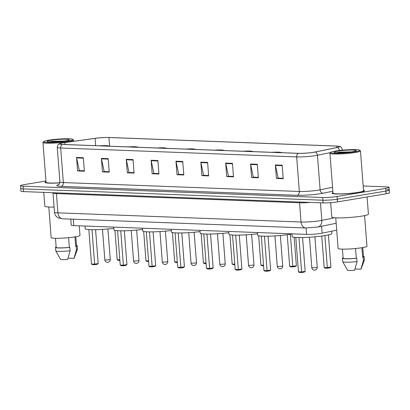 <?xml version="1.0" encoding="UTF-8"?>
<svg xmlns="http://www.w3.org/2000/svg" width="410" height="410" viewBox="0 0 410 410"><rect width="100%" height="100%" fill="white"/><g stroke="black" fill="none" stroke-linecap="round" stroke-linejoin="round"><path stroke-width="0.61" d="M336.702 230.169L322.137 233.157A10.209 1.03 175.6 0 1 320.922 233.382A10.209 1.03 175.6 0 1 306.547 234.392L73.826 225.608A10.209 1.03 175.6 0 1 71.243 225.121L70.776 219.099M45.946 180.994L23.903 184.674A10.209 1.03 -4.4 0 0 20.5 185.715L20.915 191.116A10.209 1.03 -4.4 0 0 23.498 191.598L323.111 202.909A10.209 1.03 -4.4 0 0 337.486 201.899L386.097 193.786A10.209 1.03 -4.4 0 0 389.5 192.746L389.29 190.045A10.209 1.03 -4.4 0 0 386.707 189.563M20.5 185.715A10.209 1.03 -4.4 0 0 23.083 186.196L322.696 197.507A10.209 1.03 -4.4 0 0 337.071 196.498L385.682 188.385L385.892 191.086A10.209 1.03 -4.4 0 0 389.29 190.045A10.209 1.03 -4.4 0 1 385.892 191.086L337.276 199.198L385.892 191.086L386.097 193.786M322.696 197.507L322.901 200.208A10.209 1.03 -4.4 0 0 337.276 199.198A10.209 1.03 -4.4 0 1 322.901 200.208L23.293 188.897L322.901 200.208L323.111 202.909M20.71 188.415A10.209 1.03 -4.4 0 0 23.293 188.897A10.209 1.03 -4.4 0 1 20.71 188.415M359.114 192.357A16.338 1.65 -4.4 0 0 364.557 190.691A16.338 1.65 -4.4 0 0 363.496 190.199A16.338 1.65 -4.4 0 1 364.557 190.691A16.338 1.65 -4.4 0 1 359.114 192.357A16.338 1.65 -4.4 0 1 341.668 193.961A16.338 1.65 -4.4 0 1 331.982 193.197A16.338 1.65 -4.4 0 0 341.668 193.961A16.338 1.65 -4.4 0 0 359.114 192.357M313.778 152.248A10.891 1.102 175.6 0 1 298.449 153.33L62.463 144.417A10.891 1.102 175.6 0 1 59.706 143.905A10.891 1.102 175.6 0 1 64.852 142.562L95.094 138.36A10.891 1.102 175.6 0 1 108.911 137.509L336.671 146.109A10.891 1.102 175.6 0 1 339.429 146.626A10.891 1.102 175.6 0 1 337.097 147.492L315.075 152.007A10.891 1.102 175.6 0 1 313.778 152.248M313.963 152.253A11.162 1.127 -4.4 0 0 315.29 152.013L337.307 147.498A11.162 1.127 -4.4 0 0 338.973 146.267A11.162 1.127 -4.4 0 0 336.871 146.073L109.111 137.478A11.162 1.127 -4.4 0 0 94.951 138.344L64.708 142.552A11.162 1.127 -4.4 0 0 60.101 143.479A11.162 1.127 -4.4 0 0 62.264 144.453L298.244 153.361A11.162 1.127 -4.4 0 0 313.963 152.253M77.593 170.955L79.617 170.606L84.342 170.796L79.335 170.596L76.624 157.917A2.721 2.035 -87.8 0 1 76.557 157.45L77.593 170.955L84.373 171.211L83.332 157.707L76.557 157.45M109.193 171.723L104.191 171.534L101.475 158.854A2.721 2.035 -87.8 0 1 101.408 158.388L102.449 171.892L109.229 172.149L108.189 158.644L101.408 158.388M109.193 171.734L104.473 171.554L102.449 171.892M127.305 172.83L129.329 172.482L134.049 172.671L129.042 172.472L126.331 159.792A2.721 2.035 -87.8 0 1 126.265 159.326L127.305 172.83L134.08 173.087L133.045 159.582L126.265 159.326M152.156 173.768L154.18 173.42L158.906 173.609L153.899 173.409L151.188 160.73A2.721 2.035 -87.8 0 1 151.121 160.264L152.156 173.768L158.936 174.024L157.896 160.52L151.121 160.264M276.432 178.463L278.457 178.114L283.177 178.304L278.17 178.099L275.458 165.42A2.721 2.035 -87.8 0 1 275.392 164.958L276.432 178.463L283.207 178.719L282.172 165.215L275.392 164.958M251.576 177.525L253.6 177.187L258.32 177.361L253.318 177.161L250.602 164.482A2.721 2.035 -87.8 0 1 250.536 164.02L251.576 177.525L258.356 177.781L257.316 164.277L250.536 164.02M233.469 176.413L228.462 176.223L225.751 163.544A2.721 2.035 -87.8 0 1 225.684 163.083L226.72 176.587L233.5 176.838L232.46 163.339L225.684 163.083M233.469 176.423L228.749 176.249L226.72 176.587M201.869 175.644L203.893 175.296L208.613 175.485L203.606 175.285L200.895 162.606A2.721 2.035 -87.8 0 1 200.828 162.145L201.869 175.644L208.644 175.9L207.609 162.396L200.828 162.145M183.757 174.537L178.755 174.347L176.039 161.668A2.721 2.035 -87.8 0 1 175.972 161.202L177.012 174.706L183.793 174.962L182.752 161.458L175.972 161.202M183.757 174.547L179.037 174.368L177.012 174.706M332.956 192.546A16.338 1.65 -4.4 0 0 331.982 193.197A16.338 1.65 -4.4 0 1 332.956 192.546M45.997 181.717A16.338 1.65 -4.4 0 0 45.023 182.368A16.338 1.65 -4.4 0 0 59.834 182.875A16.338 1.65 -4.4 0 1 45.023 182.368A16.338 1.65 -4.4 0 1 45.997 181.717M385.682 188.385A10.209 1.03 -4.4 0 0 389.085 187.344A10.209 1.03 -4.4 0 0 386.502 186.863L363.173 185.981M335.436 151.064A14.637 1.481 -4.4 0 0 330.624 152.402A14.637 1.481 -4.4 0 0 338.568 153.258A14.637 1.481 -4.4 0 0 354.87 151.797A14.637 1.481 -4.4 0 0 359.657 150.168A14.637 1.481 -4.4 0 0 350.381 149.65A14.637 1.481 -4.4 0 0 335.436 151.064M330.624 152.402L330.004 153.12A15.313 1.548 -4.4 0 0 329.937 153.284A15.313 1.548 -4.4 0 0 339.019 153.996A15.313 1.548 -4.4 0 0 355.373 152.494A15.313 1.548 -4.4 0 0 360.477 150.931A15.313 1.548 -4.4 0 0 360.385 150.783L359.657 150.168M329.937 153.284L333.002 193.12A15.313 1.548 -4.4 0 0 342.083 193.838A15.313 1.548 -4.4 0 0 358.437 192.331A15.313 1.548 -4.4 0 0 363.542 190.773L360.477 150.931M330.665 202.678L331.767 216.987A18.378 1.855 -4.4 0 0 342.663 217.848A18.378 1.855 -4.4 0 0 362.291 216.039A18.378 1.855 -4.4 0 0 368.416 214.169L367.088 196.959M335.754 217.828L338.106 248.424A14.463 1.461 -4.4 0 0 346.686 249.101A14.463 1.461 -4.4 0 0 362.132 247.676A14.463 1.461 -4.4 0 0 366.955 246.205L364.598 215.609M351.37 151.89L339.014 152.166L336.103 152.771M352.523 151.71A11.096 1.122 -4.4 0 0 356.167 150.701A11.096 1.122 -4.4 0 0 350.145 150.05A11.096 1.122 -4.4 0 0 337.784 151.157A11.096 1.122 -4.4 0 0 334.155 152.392A11.096 1.122 -4.4 0 0 341.192 152.786A11.096 1.122 -4.4 0 0 352.523 151.71M361.912 247.712L362.635 257.147A10.209 1.03 -4.4 0 0 363.491 256.66L362.788 247.563M355.009 268.975L360.938 269.201A6.806 0.687 -4.4 0 0 361.026 269.103L364.423 260.032A10.891 1.102 -4.4 0 0 364.428 259.981L364.167 256.604A10.891 1.102 -4.4 0 0 363.46 256.276M362.635 257.147L363.132 257.162L363.393 260.54A10.891 1.102 -4.4 0 0 364.423 260.032M363.393 260.54L360.938 269.201M363.132 257.162A10.891 1.102 -4.4 0 0 364.167 256.604M342.432 249.131L343.129 258.223A10.209 1.03 -4.4 0 0 356.305 258.203L355.562 248.516M343.098 257.844A10.891 1.102 -4.4 0 0 342.452 258.279L342.709 261.652A10.891 1.102 -4.4 0 0 342.729 261.703L347.47 270.149A6.806 0.687 -4.4 0 0 354.609 270.257L357.059 261.595L356.803 258.223L356.305 258.203M342.729 261.703A10.891 1.102 -4.4 0 0 357.059 261.595M342.452 258.279A10.891 1.102 -4.4 0 0 356.803 258.223M337.563 152.827L346.214 152.474M339.014 152.166L350.289 152.038M291.961 233.843L292.171 236.539A19.911 2.014 -4.4 0 0 303.979 237.472A19.911 2.014 -4.4 0 0 325.243 235.509A19.911 2.014 -4.4 0 0 331.874 233.485L331.7 231.194M301.724 272.522L301.622 271.948L305.163 271.358L304.256 272.102L301.724 272.522L299.464 272.44L298.454 271.83L301.622 271.948L298.972 237.528M305.163 271.358L302.559 237.508M298.454 271.83L295.81 237.41M327.452 268.232L327.344 267.658L330.89 267.064L329.983 267.807L327.452 268.232L325.191 268.145L324.182 267.54L327.344 267.658L324.874 235.571M330.89 267.064L328.415 234.904M324.182 267.54L321.758 236.032M48.482 140.235A14.637 1.481 -4.4 0 0 43.67 141.568A14.637 1.481 -4.4 0 0 51.614 142.424A14.637 1.481 -4.4 0 0 67.911 140.968A14.637 1.481 -4.4 0 0 72.703 139.333A14.637 1.481 -4.4 0 0 63.422 138.816A14.637 1.481 -4.4 0 0 48.482 140.235M43.67 141.568L43.045 142.285A15.313 1.548 -4.4 0 0 42.978 142.449A15.313 1.548 -4.4 0 0 52.06 143.167A15.313 1.548 -4.4 0 0 68.414 141.66A15.313 1.548 -4.4 0 0 73.518 140.102A15.313 1.548 -4.4 0 0 73.426 139.948L72.703 139.333M42.978 142.449L46.043 182.286A15.313 1.548 -4.4 0 0 59.855 182.768M43.747 192.362L44.808 206.153A18.378 1.855 -4.4 0 0 54.069 207.055M48.8 206.999L51.153 237.59A14.463 1.461 -4.4 0 0 59.732 238.266A14.463 1.461 -4.4 0 0 75.179 236.842A14.463 1.461 -4.4 0 0 79.996 235.371L79.263 225.813M64.411 141.055L52.055 141.332L49.144 141.937M65.564 140.876A11.096 1.122 -4.4 0 0 69.213 139.866A11.096 1.122 -4.4 0 0 63.191 139.215A11.096 1.122 -4.4 0 0 50.83 140.322A11.096 1.122 -4.4 0 0 47.196 141.563A11.096 1.122 -4.4 0 0 54.233 141.952A11.096 1.122 -4.4 0 0 65.564 140.876M74.953 236.877L75.681 246.313A10.209 1.03 -4.4 0 0 76.532 245.826L75.835 236.729M68.055 258.146L73.979 258.367A6.806 0.687 -4.4 0 0 74.072 258.274L77.464 249.203A10.891 1.102 -4.4 0 0 77.475 249.152L77.213 245.774A10.891 1.102 -4.4 0 0 76.506 245.441M75.681 246.313L76.173 246.333L76.434 249.71A10.891 1.102 -4.4 0 0 77.464 249.203M76.434 249.71L73.979 258.367M76.173 246.333A10.891 1.102 -4.4 0 0 77.213 245.774M55.473 238.297L56.175 247.394A10.209 1.03 -4.4 0 0 69.351 247.368L68.603 237.682M56.144 247.01A10.891 1.102 -4.4 0 0 55.493 247.445L55.755 250.823A10.891 1.102 -4.4 0 0 55.77 250.869L60.511 259.315A6.806 0.687 -4.4 0 0 67.65 259.422L70.105 250.766L69.843 247.389L69.351 247.368M55.77 250.869A10.891 1.102 -4.4 0 0 70.105 250.766M55.493 247.445A10.891 1.102 -4.4 0 0 69.843 247.389M50.604 141.998L59.255 141.64M52.055 141.332L63.335 141.204M280.476 152.648A9.189 0.928 -4.4 0 0 272.465 152.346M257.439 232.537L257.644 235.237A19.911 2.014 -4.4 0 0 269.452 236.165A19.911 2.014 -4.4 0 0 290.716 234.207A19.911 2.014 -4.4 0 0 291.976 233.987M267.202 271.22L267.094 270.646L270.641 270.057L269.734 270.8L267.202 271.22L264.942 271.133L263.932 270.528L267.094 270.646L264.445 236.221M270.641 270.057L268.032 236.201M263.932 270.528L261.283 236.109M292.924 266.925L292.817 266.351L296.363 265.762L295.456 266.505L292.924 266.925L290.664 266.843L289.655 266.233L292.817 266.351L290.352 234.269M296.363 265.762L294.17 237.257M289.655 266.233L287.231 234.725M251.735 151.567A9.189 0.928 -4.4 0 0 243.724 151.259M228.698 231.455L228.903 234.151A19.911 2.014 -4.4 0 0 257.531 233.767M238.461 270.134L238.353 269.56L241.9 268.97L240.993 269.713L238.461 270.134L236.201 270.052L235.191 269.442L238.353 269.56L235.704 235.14M241.9 268.97L239.291 235.12M235.191 269.442L232.542 235.022M263.568 265.818L261.923 265.757L260.914 265.147L258.654 235.781M260.914 265.147L263.522 265.249M222.994 150.48A9.189 0.928 -4.4 0 0 214.983 150.178M199.957 230.369L200.162 233.064A19.911 2.014 -4.4 0 0 228.79 232.68M209.72 269.052L209.612 268.478L213.159 267.884L212.252 268.627L209.72 269.052L207.46 268.965L206.45 268.355L209.612 268.478L206.963 234.054M213.159 267.884L210.55 234.033M206.45 268.355L203.801 233.936M234.827 264.732L233.182 264.67L232.173 264.066L229.913 234.694M232.173 264.066L234.781 264.163M194.253 149.394A9.189 0.928 -4.4 0 0 186.242 149.091M171.216 229.282L171.421 231.983A19.911 2.014 -4.4 0 0 200.049 231.594M180.979 267.966L180.871 267.392L184.418 266.802L183.511 267.54L180.979 267.966L178.719 267.879L177.709 267.274L180.871 267.392L178.222 232.967M184.418 266.802L181.809 232.947M177.709 267.274L175.06 232.854M206.086 263.651L204.441 263.589L203.432 262.979L201.172 233.608M203.432 262.979L206.046 263.077M165.512 148.307A9.189 0.928 -4.4 0 0 157.501 148.005M142.475 228.201L142.68 230.897A19.911 2.014 -4.4 0 0 171.308 230.512M152.238 266.879L152.13 266.305L155.677 265.716L154.77 266.459L152.238 266.879L149.978 266.797L148.968 266.187L152.13 266.305L149.481 231.886M155.677 265.716L153.068 231.865M148.968 266.187L146.319 231.768M177.345 262.564L175.7 262.502L174.691 261.893L172.431 232.526M174.691 261.893L177.304 261.995M136.771 147.226A9.189 0.928 -4.4 0 0 128.761 146.923M113.734 227.114L113.939 229.81A19.911 2.014 -4.4 0 0 142.567 229.426M123.497 265.793L123.389 265.224L126.936 264.629L126.029 265.372L123.497 265.793L121.237 265.711L120.227 265.101L123.389 265.224L120.74 230.799M126.936 264.629L124.327 230.779M120.227 265.101L117.578 230.681M148.604 261.477L146.959 261.416L145.95 260.811L143.69 231.44M145.95 260.811L148.563 260.909M108.03 146.139A9.189 0.928 -4.4 0 0 100.019 145.837M84.993 226.028L85.203 228.729A19.911 2.014 -4.4 0 0 113.826 228.339M94.756 264.711L94.648 264.137L98.195 263.543L97.288 264.286L94.756 264.711L92.496 264.624L91.486 264.019L94.648 264.137L91.999 229.713M98.195 263.543L95.591 229.692M91.486 264.019L88.837 229.6M119.863 260.396L118.218 260.335L117.209 259.725L114.949 230.353M117.209 259.725L119.822 259.822M321.604 226.248L322.137 233.157M306.055 227.98L306.547 234.392M73.334 219.196L73.826 225.608M299.351 202.012A1.701 1.271 -87.8 0 1 299.556 202.771L56.431 193.592L57.912 212.836A6.806 5.089 92.2 0 0 62.72 218.796L58.435 217.925L57.215 217.187C55.581 215.916 54.668 214.251 54.468 212.19A13.612 1.373 -4.4 0 0 57.912 212.836L301.032 222.015A13.612 1.373 -4.4 0 0 320.2 220.667A13.612 1.373 -4.4 0 0 321.819 220.365L320.471 202.812M310.185 202.422A13.612 1.373 175.6 0 1 299.556 202.771L301.032 222.015A6.806 5.089 92.2 0 0 305.839 227.97L62.72 218.796M337.486 201.899L337.071 196.498M23.498 191.598L23.083 186.196M336.174 223.26L317.858 227.012A6.806 5.284 -101.6 0 0 321.819 220.365L334.575 217.751M56.226 192.833A1.701 1.271 -87.8 0 1 56.431 193.592A13.612 1.373 175.6 0 1 52.987 192.946L54.468 212.19M332.853 191.203L323.044 193.218A17.015 1.722 175.6 0 1 297.06 195.278L61.075 186.365A3.403 2.542 92.2 0 0 63.35 182.568L299.331 191.475A13.612 1.373 -4.4 0 0 318.498 190.127A13.612 1.373 -4.4 0 0 320.118 189.83L332.551 187.283M61.075 186.365A17.015 1.722 175.6 0 1 58.804 184.572M59.901 181.922A13.612 1.373 -4.4 0 0 63.35 182.568L60.69 148A13.612 1.373 175.6 0 1 57.241 147.354L59.901 181.922C59.173 184.285 58.702 185.233 58.497 184.782M330.46 152.592L317.458 155.257A13.612 1.373 175.6 0 1 315.838 155.559A13.612 1.373 175.6 0 1 296.671 156.907A3.403 2.542 -87.8 0 1 298.244 153.361M315.29 152.013A3.403 2.644 -101.6 0 1 317.458 155.257L320.118 189.83A3.403 2.644 78.4 0 0 323.044 193.218M339.449 150.501A3.403 2.644 -101.6 0 0 337.307 147.498M338.973 146.267L340.418 146.739C340.889 146.601 341.545 147.569 342.391 149.655A13.612 1.373 175.6 0 1 341.284 150.296M62.264 144.453A3.403 2.542 92.2 0 0 60.69 148L296.671 156.907L299.331 191.475A3.403 2.542 92.2 0 1 297.06 195.278M108.911 137.509L109.567 146.037M95.094 138.36L95.658 145.673M64.852 142.562L65.005 144.515M336.671 146.109L336.779 147.559M176.039 161.668L182.788 161.924M200.895 162.606L207.644 162.862M225.751 163.544L232.496 163.8M250.602 164.482L257.352 164.738M275.458 165.42L282.208 165.676M151.188 160.73L157.932 160.986M126.331 159.792L133.081 160.043M101.475 158.854L108.225 159.106M76.624 157.917L83.368 158.168M312.492 267.761A2.721 0.277 175.6 0 1 311.8 267.633A2.721 2.721 0 0 0 314.414 270.144A2.721 2.721 0 0 0 317.232 267.212A2.721 0.277 175.6 0 1 316.325 267.489A2.721 0.277 175.6 0 1 312.492 267.761M280.978 152.669A9.702 0.979 -4.4 0 0 271.963 152.33M277.965 266.459A2.721 0.277 175.6 0 1 277.278 266.326A2.721 2.721 0 0 0 279.886 268.842A2.721 2.721 0 0 0 282.705 265.911A2.721 0.277 175.6 0 1 281.798 266.187A2.721 0.277 175.6 0 1 277.965 266.459M252.237 151.582A9.702 0.979 -4.4 0 0 243.222 151.244M249.224 265.372A2.721 0.277 175.6 0 1 248.537 265.244A2.721 2.721 0 0 0 251.145 267.756A2.721 2.721 0 0 0 253.964 264.824A2.721 0.277 175.6 0 1 253.057 265.101A2.721 0.277 175.6 0 1 249.224 265.372M223.496 150.496A9.702 0.979 -4.4 0 0 214.481 150.157M220.483 264.286A2.721 0.277 175.6 0 1 219.796 264.158A2.721 2.721 0 0 0 222.404 266.669A2.721 2.721 0 0 0 225.223 263.743A2.721 0.277 175.6 0 1 224.316 264.019A2.721 0.277 175.6 0 1 220.483 264.286M194.755 149.414A9.702 0.979 -4.4 0 0 185.74 149.071M191.742 263.205A2.721 0.277 175.6 0 1 191.055 263.071A2.721 2.721 0 0 0 193.663 265.583A2.721 2.721 0 0 0 196.482 262.656A2.721 0.277 175.6 0 1 195.575 262.933A2.721 0.277 175.6 0 1 191.742 263.205M166.014 148.328A9.702 0.979 -4.4 0 0 156.999 147.989M163.001 262.118A2.721 0.277 175.6 0 1 162.314 261.99A2.721 2.721 0 0 0 164.928 264.501A2.721 2.721 0 0 0 167.741 261.57A2.721 0.277 175.6 0 1 166.834 261.846A2.721 0.277 175.6 0 1 163.001 262.118M137.273 147.241A9.702 0.979 -4.4 0 0 128.258 146.903M134.26 261.032A2.721 0.277 175.6 0 1 133.573 260.903A2.721 2.721 0 0 0 136.187 263.415A2.721 2.721 0 0 0 139 260.483A2.721 0.277 175.6 0 1 138.093 260.76A2.721 0.277 175.6 0 1 134.26 261.032M108.532 146.16A9.702 0.979 -4.4 0 0 99.517 145.816M105.519 259.945A2.721 0.277 175.6 0 1 104.832 259.817A2.721 2.721 0 0 0 107.446 262.328A2.721 2.721 0 0 0 110.259 259.402A2.721 0.277 175.6 0 1 109.352 259.679A2.721 0.277 175.6 0 1 105.519 259.945M317.858 227.012L305.839 227.97M60.101 143.479L58.748 144.166C58.261 144.1 57.759 145.16 57.241 147.354M389.085 187.344L389.29 190.045M342.391 149.655L342.432 150.183M309.463 237.211L311.8 267.633M314.89 236.79L317.232 267.212M73.61 141.312L73.518 140.102M271.804 152.32L279.231 152.141L282.475 152.725M274.936 235.904L277.278 266.326M280.363 235.489L282.705 265.911M243.063 151.239L250.489 151.059L253.734 151.638M246.195 234.822L248.537 265.244M251.622 234.402L253.964 264.824M214.322 150.152L221.748 149.973L224.993 150.557M217.454 233.736L219.796 264.158M222.881 233.316L225.223 263.743M185.581 149.066L193.007 148.886L196.252 149.471M188.713 232.649L191.055 263.071M194.14 232.234L196.482 262.656M156.84 147.984L164.266 147.805L167.511 148.384M159.972 231.563L162.314 261.99M165.404 231.148L167.741 261.57M128.099 146.898L135.525 146.718L138.77 147.298M131.231 230.481L133.573 260.903M136.663 230.061L139 260.483M99.358 145.811L106.784 145.632L110.029 146.216M102.49 229.395L104.832 259.817M107.922 228.98L110.259 259.402"/></g></svg>
